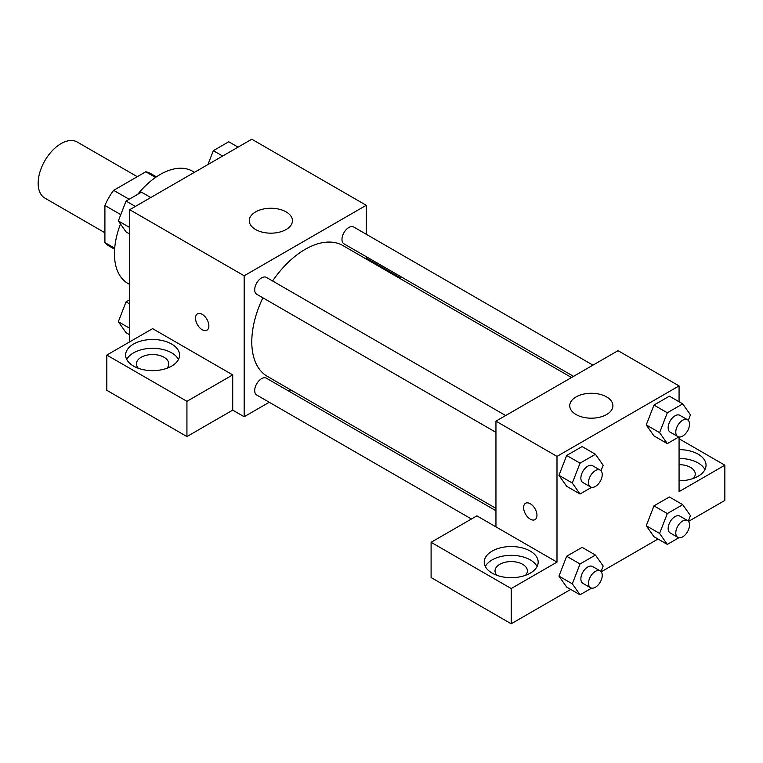 <?xml version="1.0" encoding="UTF-8"?>
<svg xmlns="http://www.w3.org/2000/svg" width="763" height="763" viewBox="0 0 763 763"><rect width="100%" height="100%" fill="white"/><g stroke="black" fill="none" stroke-linecap="round" stroke-linejoin="round"><path stroke-width="1.14" d="M137.283 176.692L77.225 142.023A32.37 18.694 120 0 0 52.285 150.692A32.37 18.694 120 0 0 38.15 183.273A32.37 18.694 120 0 0 44.855 198.084L104.912 232.763M129.138 199.277L113.649 190.34L145.771 171.789A41.784 24.12 120 0 1 150.597 173.516L156.396 176.863M114.688 248.204L104.912 242.558A41.784 24.12 120 0 0 108.823 245.886L114.612 249.224M104.912 242.558L104.912 205.476A41.784 24.12 120 0 1 113.649 190.34M120.783 214.632L104.912 205.476M155.547 177.436L145.771 171.789M120.497 224.007A64.741 37.377 120 0 0 114.45 253.755A64.741 37.377 120 0 0 127.86 283.388L129.71 284.456M194.451 172.324L192.6 171.255A64.741 37.377 120 0 0 137.655 194.365M129.71 341.853L129.71 209.701L251.79 139.219L366.24 205.295L366.24 234.251M366.24 256.683L366.24 259.038M366.24 258.161L400.575 277.98L399.812 278.419M400.575 277.98L400.575 278.867M255.605 211.904A21.583 12.456 180 0 1 279.124 209.196A21.583 12.456 180 0 1 292.448 220.707A21.583 12.456 180 0 1 270.865 233.173A21.583 12.456 180 0 1 249.282 220.707A21.583 12.456 180 0 1 255.605 211.904M269.244 402.263L244.16 416.741L244.16 275.777L129.71 209.701M244.16 275.777L366.24 205.295M197.474 313.851A9.442 5.455 -120 0 0 196.034 321.423A9.442 5.455 -120 0 0 202.205 329.74A9.442 5.455 60 0 1 196.024 321.423A9.442 5.455 60 0 1 197.474 313.851A9.442 5.455 60 0 1 206.916 319.306A9.442 5.455 60 0 1 206.916 330.207A9.442 5.455 60 0 1 202.195 329.74A9.442 5.455 -120 0 0 206.916 330.207M232.715 374.891L152.6 328.643L106.82 355.072L186.935 401.319L232.715 374.891L232.715 410.132L244.16 416.741M133.525 344.056A26.972 15.575 180 0 1 162.92 340.679A26.972 15.575 180 0 1 179.572 355.072A26.972 15.575 180 0 1 152.6 370.646A26.972 15.575 180 0 1 125.628 355.072A26.972 15.575 180 0 1 133.525 344.056M178.475 359.478A26.972 15.575 0 0 0 133.525 352.868A26.972 15.575 0 0 0 126.725 359.478M138.322 368.281A16.185 9.347 180 0 1 136.415 363.884A16.185 9.347 180 0 1 146.41 355.243A16.185 9.347 180 0 1 164.045 357.275A16.185 9.347 180 0 1 168.785 363.884A16.185 9.347 180 0 1 166.878 368.281M186.935 401.319L186.935 436.57L232.715 410.132M106.82 355.072L106.82 390.313L186.935 436.57M290.703 389.864L288.662 391.047M505.659 415.539L266.411 277.408A9.709 5.608 120 0 0 256.702 283.016A9.709 5.608 120 0 0 256.702 294.232L495.95 432.363M495.95 510.724L266.411 378.2A9.709 5.608 120 0 0 258.924 380.804A9.709 5.608 120 0 0 254.689 390.58A9.709 5.608 120 0 0 256.702 395.024L471.439 519.002M592.946 365.143L353.698 227.012A9.709 5.608 120 0 0 346.211 229.615A9.709 5.608 120 0 0 341.977 239.391A9.709 5.608 120 0 0 343.989 243.836L573.528 376.359M571.487 377.532L342.969 245.6A75.537 43.605 120 0 0 272.601 280.984M262.892 297.808A75.537 43.605 120 0 0 251.79 341.853A75.537 43.605 120 0 0 267.431 376.436L495.95 508.368M495.95 526.871L476.875 515.855L431.095 542.293L511.21 588.54L556.99 562.112L495.95 526.871L495.95 421.147L618.03 350.665L679.07 385.906L679.07 401.758M431.095 542.293L431.095 577.534L511.21 623.781L570.724 589.427M601.225 571.811L658.011 539.031M688.512 521.415L724.85 500.442L724.85 465.201L679.07 491.63L679.07 436.98M679.07 464.667A16.185 9.347 180 0 1 690.515 467.404A16.185 9.347 180 0 1 695.255 474.004A16.185 9.347 180 0 1 693.348 478.411M704.945 469.607A26.972 15.575 0 0 0 679.07 458.429M679.07 449.626A26.972 15.575 180 0 1 706.042 465.201A26.972 15.575 180 0 1 679.07 480.776M496.932 575.331A16.185 9.347 180 0 1 495.025 570.924A16.185 9.347 180 0 1 511.21 561.578A16.185 9.347 180 0 1 527.395 570.924A16.185 9.347 180 0 1 525.488 575.331M537.085 566.518A26.972 15.575 0 0 0 492.135 559.908A26.972 15.575 0 0 0 485.335 566.518M492.135 551.096A26.972 15.575 180 0 1 521.53 547.72A26.972 15.575 180 0 1 538.182 562.112A26.972 15.575 180 0 1 511.21 577.686A26.972 15.575 180 0 1 484.238 562.112A26.972 15.575 180 0 1 492.135 551.096M511.21 588.54L511.21 623.781M679.07 438.763L724.85 465.201M678.86 537.743L667.32 544.4L659.604 533.442L667.32 513.566L653.967 505.859L669.38 496.961L653.967 505.859L646.251 525.726L653.967 536.694L646.242 525.745M678.86 436.951L667.32 443.618L653.967 435.902L646.242 424.962L653.967 405.067L669.38 396.169L653.967 405.067L667.32 412.773L682.732 403.875L690.448 414.843L688.302 420.375M591.573 487.347L580.033 494.004L566.68 486.298L558.955 475.349L566.68 455.463L582.093 446.565L566.68 455.463L580.033 463.17L595.445 454.271L603.161 465.239L601.015 470.771M591.573 588.139L580.033 594.797L572.317 583.829L580.033 563.962L566.68 556.256L582.093 547.357L566.68 556.256L558.964 576.122L566.68 587.09L558.955 576.141M556.99 562.112L556.99 456.388L679.07 385.906M606.585 396.913A21.583 12.456 180 0 1 612.908 405.725A21.583 12.456 180 0 1 591.325 418.191A21.583 12.456 180 0 1 569.742 405.725A21.583 12.456 180 0 1 583.066 394.213A21.583 12.456 180 0 1 606.585 396.913M556.99 456.388L495.95 421.147M525.564 503.275A9.442 5.455 -120 0 0 524.124 510.838A9.442 5.455 -120 0 0 530.295 519.155A9.442 5.455 60 0 1 524.114 510.838A9.442 5.455 60 0 1 525.564 503.275A9.442 5.455 60 0 1 535.006 508.73A9.442 5.455 60 0 1 535.006 519.632A9.442 5.455 60 0 1 530.285 519.164A9.442 5.455 -120 0 0 535.006 519.622M580.033 494.004L572.317 483.036L580.033 463.17M600.223 470.132L592.593 465.726A9.709 5.608 120 0 0 585.107 468.329A9.709 5.608 120 0 0 580.872 478.105A9.709 5.608 120 0 0 582.884 482.55L590.514 486.956A9.709 5.608 120 0 0 600.223 481.348A9.709 5.608 120 0 0 600.223 470.132A9.709 5.608 120 0 0 592.737 472.736A9.709 5.608 120 0 0 588.502 482.512A9.709 5.608 120 0 0 590.514 486.956M566.68 486.298L558.964 475.33L572.317 483.036M595.445 454.271L582.093 446.565M667.32 443.618L659.604 432.65L667.32 412.773M687.511 419.736L679.881 415.33A9.709 5.608 120 0 0 672.394 417.933A9.709 5.608 120 0 0 668.159 427.709A9.709 5.608 120 0 0 670.172 432.154L677.802 436.56A9.709 5.608 120 0 0 687.511 430.952A9.709 5.608 120 0 0 687.511 419.736A9.709 5.608 120 0 0 680.024 422.34A9.709 5.608 120 0 0 675.789 432.116A9.709 5.608 120 0 0 677.802 436.56M653.967 435.902L646.251 424.934L659.604 432.65M682.732 403.875L669.38 396.169M580.033 563.962L595.445 555.063L603.161 566.032L601.015 571.563M600.223 570.924L592.593 566.518A9.709 5.608 120 0 0 585.107 569.122A9.709 5.608 120 0 0 580.872 578.898A9.709 5.608 120 0 0 582.884 583.342L590.514 587.748A9.709 5.608 120 0 0 600.223 582.14A9.709 5.608 120 0 0 600.223 570.924A9.709 5.608 120 0 0 592.737 573.528A9.709 5.608 120 0 0 588.502 583.304A9.709 5.608 120 0 0 590.514 587.748M580.033 594.797L566.68 587.09M572.317 583.829L558.964 576.122M595.445 555.063L582.093 547.357M667.32 513.566L682.732 504.667L690.448 515.635L688.302 521.167M687.511 520.528L679.881 516.122A9.709 5.608 120 0 0 672.394 518.726A9.709 5.608 120 0 0 668.159 528.501A9.709 5.608 120 0 0 670.172 532.946L677.802 537.352A9.709 5.608 120 0 0 687.511 531.744A9.709 5.608 120 0 0 687.511 520.528A9.709 5.608 120 0 0 680.024 523.132A9.709 5.608 120 0 0 675.789 532.908A9.709 5.608 120 0 0 677.802 537.352M667.32 544.4L653.967 536.694M659.604 533.442L646.251 525.726M682.732 504.667L669.38 496.961M129.71 234.022L126.048 231.904L118.332 220.936L126.048 201.07L141.46 192.162L150.769 197.541M129.71 227.498L118.332 220.936M135.356 206.439L126.048 201.07M207.956 164.522L213.335 150.673L228.747 141.765L238.056 147.145M222.643 156.043L213.335 150.673M129.71 334.814L126.048 332.697L118.332 321.728L126.048 301.862L129.71 299.745M129.71 328.29L118.332 321.728M129.71 303.97L126.048 301.862"/></g></svg>
